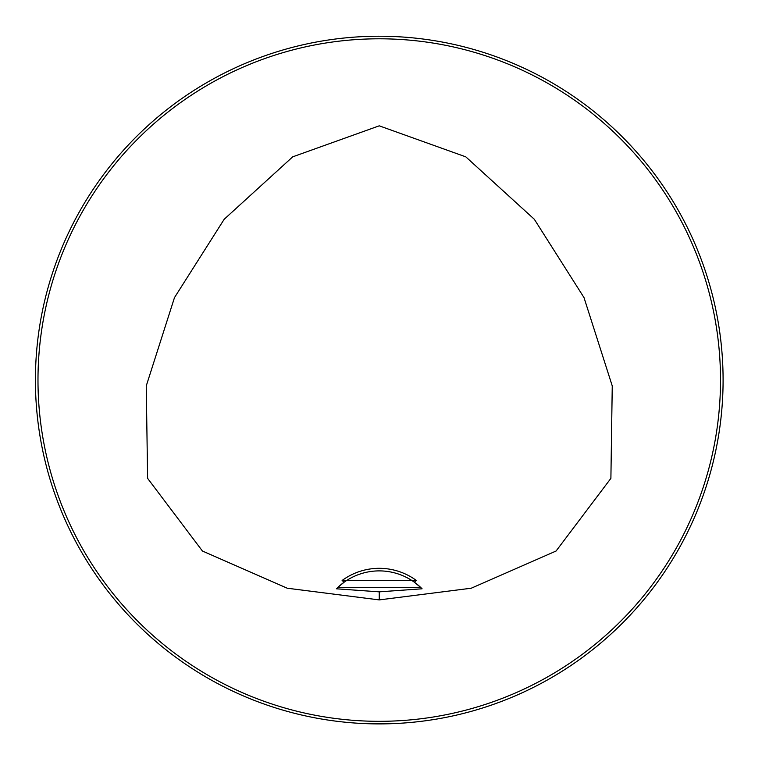 <?xml version="1.0" encoding="UTF-8"?>
<svg xmlns="http://www.w3.org/2000/svg" width="762" height="762" viewBox="0 0 762 762"><rect width="100%" height="100%" fill="white"/><g stroke="black" fill="none" stroke-linecap="round" stroke-linejoin="round"><path stroke-width="1.14" d="M342.119 580.482L416.385 580.482L414.347 582.187A60.169 60.169 0 0 0 344.157 582.187L342.119 580.482A62.751 62.751 0 0 1 416.385 580.482M337.537 587.702A60.169 60.169 0 0 0 336.423 588.797L337.757 587.483A60.169 60.169 0 0 1 344.157 582.187L337.757 587.483L420.748 587.483L414.347 582.187M379.247 599.904L287.245 588.216L202.425 551.021L147.609 478.355L146.256 385.915L174.488 297.59L224.18 219.275L292.694 156.848L379.247 125.825L465.801 156.848L534.324 219.275L584.006 297.59L612.248 385.915L610.895 478.355L556.079 551.021L471.259 588.216L379.247 599.904L379.247 591.845L422.081 588.797L420.748 587.483A60.169 60.169 0 0 0 414.966 582.635M336.423 588.797L379.247 591.845M723.09 380.057A343.843 343.843 0 0 0 207.331 82.286A343.843 343.843 0 0 0 207.331 677.837A343.843 343.843 0 0 0 723.09 380.057M362.055 723.471L396.44 723.471L362.055 723.471M706.888 275.758L705.422 271.253L706.888 275.758M488.051 53.883L483.546 52.416L488.051 53.883M51.606 484.356L53.073 488.861L51.606 484.356M270.443 706.231L274.958 707.698L270.443 706.231M274.958 52.416L270.443 53.883L274.958 52.416M52.216 273.863L53.073 271.253M483.546 707.698L488.051 706.231L483.546 707.698M705.422 488.861L706.888 484.356L705.422 488.861M720.509 380.057A341.262 341.262 0 0 0 208.617 84.515A341.262 341.262 0 0 0 208.617 675.599A341.262 341.262 0 0 0 720.509 380.057M422.081 588.797A60.169 60.169 0 0 0 420.967 587.702"/></g></svg>
